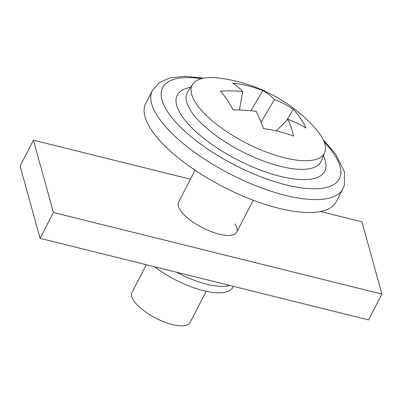 <?xml version="1.0" encoding="UTF-8"?>
<svg xmlns="http://www.w3.org/2000/svg" width="402" height="402" viewBox="0 0 402 402"><rect width="100%" height="100%" fill="white"/><g stroke="black" fill="none" stroke-linecap="round" stroke-linejoin="round"><path stroke-width="0.6" d="M234.914 223.914A32.718 11.774 -152.7 0 1 236.738 232.15A32.718 11.774 -152.7 0 1 210.849 231.477A32.718 11.774 -152.7 0 1 180.423 210.377A32.718 11.774 -152.7 0 1 178.594 202.141L195.076 170.212M233.321 286.33L232.788 287.36A54.526 19.628 -152.7 0 1 154.634 266.782M320.469 211.502L361.931 221.803L381.9 294.093L53.401 212.487L33.431 140.192L190.437 179.197M381.9 294.093L368.569 319.927L40.069 238.321L20.1 166.026L33.431 140.192M40.069 238.321L53.401 212.487M248.18 85.897A155.338 129.977 127.8 0 0 232.803 83.129A155.232 66.36 91.9 0 1 242.713 91.566A155.232 129.886 127.8 0 0 220.427 91.164A155.338 66.405 91.9 0 1 233.095 109.902A155.232 106.656 159.5 0 1 256.129 111.404A155.232 66.36 -88.1 0 1 263.531 128.57A155.338 106.726 159.5 0 1 279.063 131.565A155.338 106.726 159.5 0 1 293.566 136.032A155.232 89.591 -62.7 0 0 287.932 119.309A155.232 106.656 -20.5 0 1 305.942 127.997A155.338 89.651 117.3 0 0 293.274 109.264A155.232 129.886 -52.2 0 0 274.516 99.47A155.232 89.591 117.3 0 0 262.838 90.591A155.338 129.977 127.8 0 0 248.18 85.897M284.375 157.78A74.37 26.768 -152.7 0 1 215.226 123.223A74.37 26.768 -152.7 0 1 192.613 84.254A74.37 26.768 -152.7 0 1 220.432 78.244A155.79 155.79 0 0 1 313.495 126.273A74.37 26.768 -152.7 0 1 324.71 152.438A74.37 26.768 -152.7 0 1 284.375 157.78M342.931 188.819L336.263 201.734A107.208 38.587 -152.7 0 1 278.661 208.256A107.208 38.587 -152.7 0 1 180.252 159.438A107.208 38.587 -152.7 0 1 145.735 103.394L152.398 90.475A107.208 38.587 -152.7 0 0 186.92 146.524A107.208 38.587 -152.7 0 0 285.33 195.337A107.208 38.587 -152.7 0 0 342.931 188.819L344.373 185.237L344.444 171.805L335.725 154.152L323.203 139.75M206.206 291.309L190.071 322.565A32.718 11.774 -152.7 0 1 172.493 324.555A32.718 11.774 -152.7 0 1 142.464 309.656A32.718 11.774 -152.7 0 1 131.926 292.55L146.298 264.712M239.411 110.012L242.713 91.566M276.259 130.896L287.932 119.309M286.46 120.771L293.274 109.264M261.069 122.178L274.516 99.47M250.878 110.786L262.838 90.591M229.803 285.455A54.526 19.628 -152.7 0 1 176.573 272.234M192.613 84.254L187.649 91.998A75.229 27.075 27.3 0 0 210.527 131.414A75.229 27.075 27.3 0 0 280.47 166.373A75.229 27.075 27.3 0 0 321.273 160.966L324.71 152.438M323.334 155.855A82.988 29.869 -152.7 0 1 280.154 176.302A82.988 29.869 -152.7 0 1 192.086 128.057A82.988 29.869 -152.7 0 1 190.623 87.36M201.447 78.646A99.415 35.783 27.3 0 0 171.79 117.479A99.415 35.783 27.3 0 0 285.922 184.835A99.415 35.783 27.3 0 0 324.163 141.981M253.22 200.221L236.738 232.15M203.824 78.134L184.709 76.269L169.704 77.983L159.373 82.601L152.398 90.475"/></g></svg>
